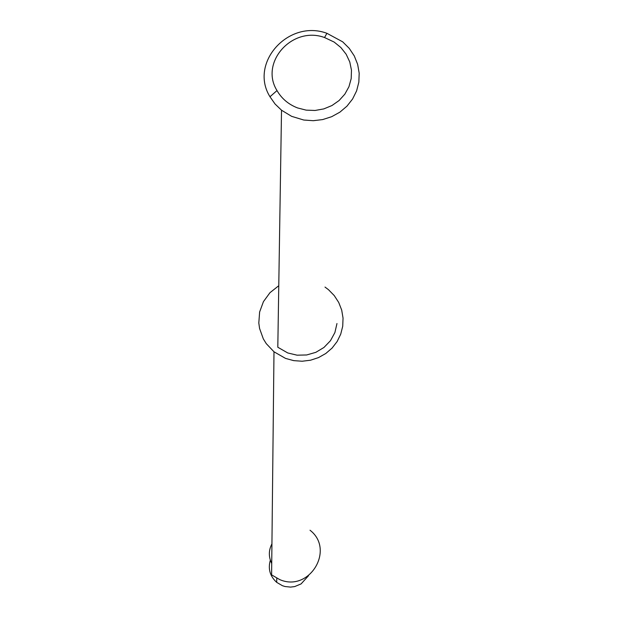 <?xml version="1.0" encoding="UTF-8"?>
<svg xmlns="http://www.w3.org/2000/svg" width="618" height="618" viewBox="0 0 618 618"><rect width="100%" height="100%" fill="white"/><g stroke="black" fill="none" stroke-linecap="round" stroke-linejoin="round"><path stroke-width="0.93" d="M278.772 285.725L269.981 292.669L263.438 301.646L259.622 311.997L258.811 322.982L259.568 328.459L263.322 338.88L266.265 343.639L273.99 351.789L271.603 574.864L279.738 579.599C309.239 592.608 335.35 549.726 310.02 530.229M308.506 575.737L301.09 583.91L294.716 586.567L290.576 587.1L285.06 586.528L282.403 585.694L276.694 582.357C269.973 576.239 267.857 568.846 270.344 560.186M281.522 110.213L291.619 116.338L303.755 120.023L313.241 120.703L322.681 119.575L331.681 116.694L339.877 112.167L346.937 106.18L352.6 98.98L356.617 90.861L358.842 82.14L359.189 73.179L357.644 64.326L354.284 55.937L349.232 48.335L342.696 41.839L326.899 33.295C288.575 19.034 248.884 62.928 269.981 96.756L275.064 104.009L281.522 110.213L277.806 347.239L287.756 352.955L297.065 355.18L306.644 354.971L315.821 352.337L323.948 347.471L330.46 340.711L334.902 332.546L336.964 323.531M273.99 351.789L285.555 358.409L293.697 360.626L302.132 361.236L310.514 360.217L318.509 357.598L325.802 353.488L332.098 348.065L337.134 341.53L340.719 334.168L342.72 326.258L343.044 318.123L341.7 310.089L338.726 302.472L334.253 295.582L328.459 289.672L324.998 287.069M297.552 107.934L306.165 110.135L315.064 110.468L323.801 108.907L331.951 105.539L339.081 100.541L344.844 94.152L348.954 86.713L351.194 78.594L351.472 70.197L349.773 61.954L346.173 54.268L340.873 47.524L334.137 42.055L324.55 37.536C292.499 25.616 259.351 62.333 276.995 90.568C281.684 98.648 288.536 104.434 297.552 107.934M271.727 563.469C268.498 556.88 268.567 550.337 271.935 543.84M276.995 90.568L269.981 96.756M324.55 37.536L326.899 33.295M276.779 578.263L276.694 582.357"/></g></svg>
